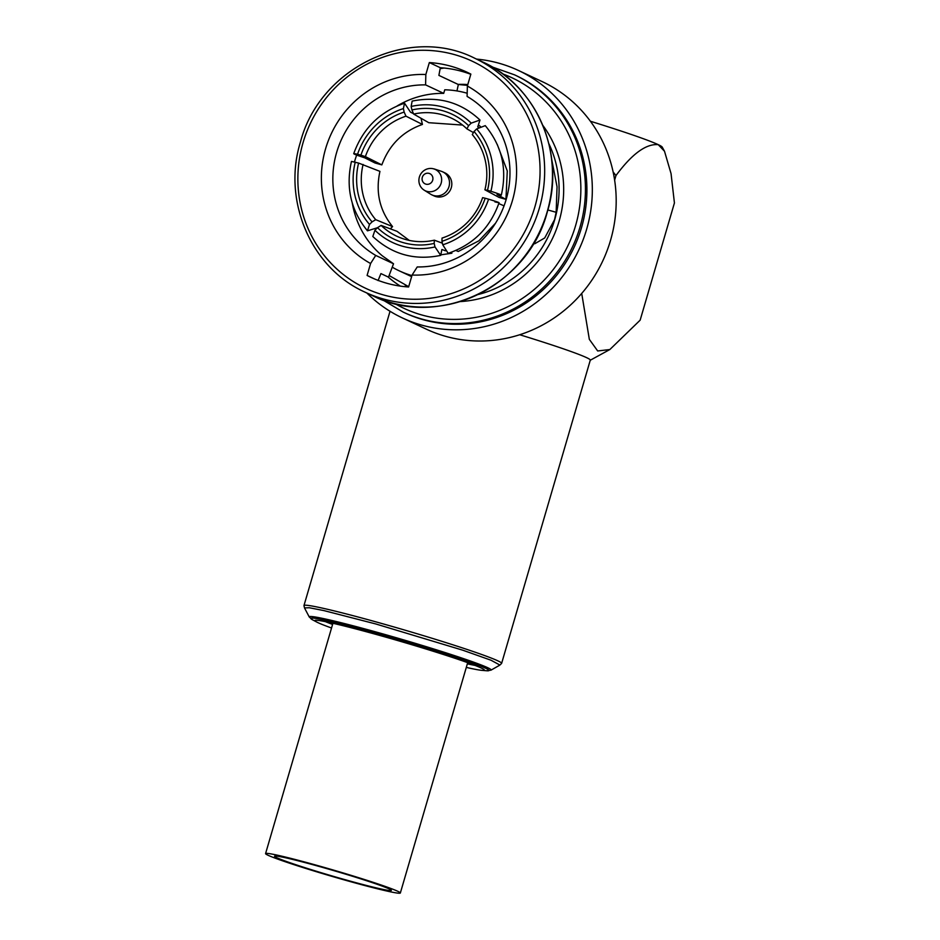 <?xml version="1.0" encoding="UTF-8"?>
<svg xmlns="http://www.w3.org/2000/svg" width="940" height="940" viewBox="0 0 940 940"><rect width="100%" height="100%" fill="white"/><g stroke="black" fill="none" stroke-linecap="round" stroke-linejoin="round"><path stroke-width="1.41" d="M519.714 334.746A102.965 4.735 16.3 0 1 590.297 360.126L501.631 663.358A102.965 4.735 16.3 0 1 501.561 663.464L499.892 665.05L491.021 660.232L462.786 650.198L375.753 623.948L323.947 610.601L309.307 607.745L304.525 607.922L303.973 605.689A102.965 4.735 16.3 0 1 303.973 605.56A102.965 4.735 16.3 0 1 376.012 621.892A102.965 4.735 16.3 0 1 501.631 663.358M613.127 171.938L615.97 175.557C632.021 153.878 646.109 143.573 658.247 144.654L664.51 151.27L671.054 173.618L674.427 202.97L640.152 320.164L609.86 349.527L597.687 350.973L589.333 339.352L581.789 293.879M332.596 624.418A85.176 3.913 16.3 0 1 325.322 621.622M331.55 628.002A88.301 4.054 16.3 0 1 316.663 622.01A88.301 4.054 16.3 0 1 314.982 620.412A88.301 4.054 16.3 0 1 376.646 634.57A88.301 4.054 16.3 0 1 484.347 669.938A88.301 4.054 16.3 0 1 482.079 670.373A88.301 4.054 16.3 0 1 466.311 667.4M426.971 191.384A11.797 11.303 -64.9 0 0 441.107 183.347A11.797 11.303 -64.9 0 0 419.945 175.51A11.797 11.303 -64.9 0 0 426.971 191.384M424.116 190.127L430.591 194.18A12.725 12.197 -64.9 0 0 448.674 187.577A12.725 12.197 -64.9 0 0 441.318 171.292L434.069 168.906M425.926 184.158A5.617 5.381 -64.9 0 0 432.682 180.21A5.617 5.381 -64.9 0 0 429.075 173.383A5.617 5.381 -64.9 0 0 422.307 177.331A5.617 5.381 -64.9 0 0 425.926 184.158M431.836 194.862L434.115 195.931A12.725 12.197 -64.9 0 0 450.965 188.646A12.725 12.197 -64.9 0 0 444.926 172.878L442.646 171.809M442.387 243.19L434.339 240.182L434.186 243.413A66.27 63.532 110.4 0 1 403.777 242.779A66.27 63.532 110.4 0 1 377.492 227.68L381.123 225.412A62.534 59.937 -69.6 0 0 401.122 238.032A62.534 59.937 -69.6 0 0 405.798 239.559A62.534 59.937 -69.6 0 0 434.339 240.182M366.847 292.998A136.664 130.895 -64.9 0 0 402.367 317.92L426.231 329.118A136.664 130.895 -64.9 0 0 610.507 240.44A136.664 130.895 -64.9 0 0 542.251 81.639L518.387 70.441A136.664 130.895 -64.9 0 0 476.51 59.091M402.367 317.92A136.664 130.895 -64.9 0 0 586.642 229.254A136.664 130.895 -64.9 0 0 518.387 70.441M581.461 227.809A131.048 125.513 -64.9 0 0 516.001 75.529L514.544 74.848A131.048 125.513 115.1 0 1 579.992 227.128A131.048 125.513 115.1 0 1 403.284 312.151L404.752 312.832A131.048 125.513 -64.9 0 0 581.461 227.809M456.957 90.933L458.344 84.518L438.886 75.388L440.32 67.727A113.258 108.488 115.1 0 1 470.787 74.307M458.344 84.518L467.556 85.364M551.745 159.659L557.044 186.802L556.151 212.287L554.553 219.655L544.707 237.961L534.754 243.754L533.732 243.178M408.689 286.688L389.101 275.526M378.068 280.59L380.923 273.587L388.502 277.147L393.519 263.764L375.718 255.422A91.732 87.867 -64.9 0 1 336.649 152.374A91.732 87.867 -64.9 0 1 425.585 84.882L425.844 74.507A101.097 96.832 -64.9 0 0 325.569 148.837A101.097 96.832 -64.9 0 0 370.583 263.517L367.094 275.443A113.258 108.488 -64.9 0 0 370.889 277.324A113.258 108.488 -64.9 0 0 408.606 286.97L412.096 275.044A101.097 96.832 -64.9 0 0 512.382 200.714A101.097 96.832 -64.9 0 0 467.368 86.034L467.098 96.409A91.732 87.867 -64.9 0 1 506.166 199.456A91.732 87.867 -64.9 0 1 417.231 266.948L412.096 275.044M397.82 891.308A70.206 3.231 -163.7 0 0 324.194 867.409A70.206 3.231 -163.7 0 0 265.574 853.591A70.206 3.231 -163.7 0 0 268.1 855.283A70.206 3.231 -163.7 0 0 341.725 879.182A70.206 3.231 -163.7 0 0 400.346 893A70.206 3.231 -163.7 0 0 397.82 891.308M276.748 857.68A60.842 2.796 -163.7 0 0 340.562 878.407A60.842 2.796 -163.7 0 0 391.357 890.368A60.842 2.796 -163.7 0 0 389.172 888.911A60.842 2.796 -163.7 0 0 325.357 868.196A60.842 2.796 -163.7 0 0 274.562 856.223A60.842 2.796 -163.7 0 0 276.748 857.68M352.277 203.04A91.732 87.867 -64.9 0 0 382.31 255.821L393.519 263.764M467.18 93.248A95.351 91.333 -64.9 0 0 444.749 89.794L443.704 93.365L425.585 84.882M443.704 93.365A91.732 87.867 -64.9 0 0 397.068 105.985M356.66 155.1A91.732 87.867 -64.9 0 0 354.462 161.95M440.32 67.727L429.333 62.569L425.844 74.507M467.368 86.034L470.858 74.107A113.258 108.488 -64.9 0 0 467.051 72.227A113.258 108.488 -64.9 0 0 429.333 62.569M370.583 263.517L375.718 255.422M411.626 276.63L399.042 270.743A95.351 91.333 -64.9 0 0 411.931 275.596M374.766 279.051L367.094 275.443M405.986 116.184A62.534 59.478 -63.3 0 0 365.39 156.616L360.913 155.147A66.27 63.039 116.7 0 1 404.153 112.083L405.986 116.184L422.436 124.444L421.026 118.275M413.494 113.669L410.498 112.165L404.541 103.188L403.378 108.594L404.153 112.083M403.378 108.594A69.924 66.517 -63.3 0 0 357.564 154.219L353.722 153.678C362.816 128.604 379.748 111.766 404.541 103.188M360.913 155.147L357.564 154.219C350.996 152.938 353.37 154.137 364.685 157.803L375.001 162.984L381.84 164.888L365.39 156.616M372.816 236.492L374.943 230.253L377.492 227.68M374.943 230.253A69.924 67.034 -69.6 0 0 434.997 246.926L440.696 255.375L441.894 249.488L445.454 250.816M434.186 243.413L434.997 246.926M484.911 189.809A62.534 60.207 -61.7 0 0 472.291 134.596L474.054 131.494A66.27 63.803 118.3 0 1 487.496 190.303L484.911 189.809L499.105 197.447L505.943 199.351L497.037 194.557L501.29 195.191C507.318 169.071 501.984 145.888 485.263 125.643L476.651 128.933A69.924 67.328 -61.7 0 1 490.892 191.255L487.496 190.303M474.054 131.494L476.651 128.933M497.037 194.557C504.04 195.978 501.995 194.874 490.892 191.255M442.023 238.09A62.534 60.266 -66.7 0 0 482.62 197.647L485.181 198.222A66.27 63.873 113.3 0 1 441.953 241.298L442.023 238.09M499.081 202.723C490.116 227.938 473.137 244.811 448.169 253.33L442.764 244.8L441.953 241.298M442.764 244.8A69.924 67.398 -66.7 0 0 488.577 199.174C499.728 202.594 501.831 203.498 494.898 201.888M485.181 198.222L488.577 199.174M363.099 164.453A62.534 59.549 -67.7 0 0 375.73 219.678L372.052 221.875A66.27 63.109 112.3 0 1 358.598 163.067L379.936 171.374C375.413 192.171 379.619 210.572 392.568 226.587L375.73 219.678M355.25 162.138A69.924 66.587 -67.7 0 0 369.49 224.449L367.481 230.829C350.926 210.666 345.591 187.53 351.466 161.41L358.598 163.067M372.052 221.875L369.49 224.449M367.481 230.829L377.457 227.727M466.898 128.862A62.534 59.807 -60.3 0 0 455.36 120.191A62.534 59.807 -60.3 0 0 413.671 114.081L411.92 109.957A66.27 63.391 119.7 0 1 468.602 125.702L466.898 128.862L473.431 132.587M478.789 127.476L477.743 126.877L479.988 120.026L471.199 123.14L468.602 125.702M471.199 123.14A69.924 66.881 -60.3 0 0 411.144 106.467L412.143 101.109C438.169 95.821 460.776 102.119 479.988 120.026M411.92 109.957L411.144 106.467M381.84 164.888C389.231 144.877 402.767 131.4 422.436 124.444M441.401 254.763L451.87 253.213L450.319 252.625M451.87 253.213L451.635 252.167M409.276 240.405L397.032 231.334L381.123 225.412M505.943 199.351L507.283 170.963L497.237 144.431M504.04 205.86L498.799 203.581M495.498 223.25L478.918 240.793L458.238 251.474L455.888 250.463M390.312 228.831L392.568 226.587M462.574 125.067L428.793 122.705L413.671 114.081M480.446 126.501L478.789 125.314M392.238 267.183A95.351 91.333 -64.9 0 0 399.042 270.743M615.97 175.557L614.631 180.139M474.982 665.391A85.176 3.913 16.3 0 1 467.356 663.828M590.414 121.248A112.33 5.158 16.3 0 1 658.247 144.654A112.33 5.158 16.3 0 1 662.218 147.098L664.51 151.27M304.548 608.027L309.284 617.028A94.752 4.348 16.3 0 1 375.53 631.845A94.752 4.348 16.3 0 1 490.974 670.161L486.568 670.749A92.825 4.265 -163.7 0 0 375.73 633.102A92.825 4.265 -163.7 0 0 312.679 619.895L316.663 622.01M534.86 206.953A125.431 120.144 -64.9 0 0 454.138 54.508A125.431 120.144 -64.9 0 0 303.079 142.586A125.431 120.144 -64.9 0 0 383.802 295.031A125.431 120.144 -64.9 0 0 534.86 206.953M482.596 61.934L474.782 58.268A129.179 123.728 115.1 0 1 539.302 208.375A129.179 123.728 115.1 0 1 365.108 292.187L372.933 295.853A129.179 123.728 -64.9 0 0 547.115 212.041A129.179 123.728 -64.9 0 0 482.596 61.934C536.587 85.904 565.633 153.432 547.245 212.135C528.01 286.336 438.545 329.329 372.933 295.853M478.131 294.514A105.773 101.309 -64.9 0 0 554.694 219.725A105.773 101.309 -64.9 0 0 548.854 143.667M542.85 125.408A109.522 104.892 115.1 0 1 559.124 221.147A109.522 104.892 115.1 0 1 460.259 301.576M400.358 286.124A109.522 104.892 115.1 0 1 387.997 276.901M395 303.655A127.3 121.93 -64.9 0 0 575.562 225.706A127.3 121.93 -64.9 0 0 502.712 73.907M444.115 68.032A127.3 121.93 -64.9 0 0 440.132 68.702M547.856 209.972L556.151 212.287M458.097 84.4A109.522 104.892 115.1 0 1 467.803 84.541M590.273 360.231L609.86 349.527M482.079 670.373L486.568 670.749M490.974 670.161L499.822 665.132M474.782 58.268C409.159 24.793 319.694 67.786 300.459 141.999C282.071 200.69 311.128 268.229 365.108 292.187M514.544 74.848L492.066 66.916M408.665 286.759L405.152 285.114M332.924 623.279L265.574 853.591M467.685 662.677L400.346 893M382.815 299.954L403.284 312.151M440.696 255.375C414.763 260.744 392.145 254.458 372.816 236.504M303.973 605.56L390.029 311.281M309.284 617.028L312.679 619.895"/></g></svg>
